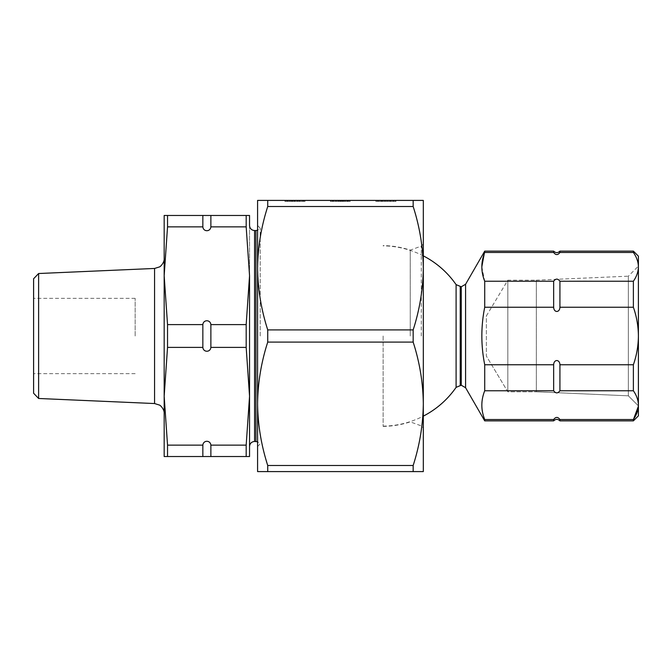 <?xml version="1.0" encoding="UTF-8"?>
<svg xmlns="http://www.w3.org/2000/svg" width="672" height="672" viewBox="0 0 672 672"><rect width="100%" height="100%" fill="white"/><g stroke="black" fill="none" stroke-linecap="round" stroke-linejoin="round"><path stroke-width="0.5" stroke-dasharray="3.36 2.52" d="M33.6 336L33.6 298.334L33.6 336M135.148 336L135.148 298.334L135.148 336M33.6 278.762L33.6 393.238M38.615 273.521L38.615 398.479M164.17 336L164.17 413.574M202.843 347.399L202.843 324.601C203.347 319.486 210.37 319.477 210.874 324.601L210.874 347.399C210.37 352.514 203.356 352.523 202.843 347.399L167.538 347.399L167.538 324.601L164.17 275.738L167.538 226.867L167.538 215.468L164.17 215.468L164.17 456.532L167.538 456.532L167.538 445.133L202.843 445.133C203.347 440.017 210.37 440 210.874 445.133L210.874 456.532L202.843 456.532L202.843 445.133M202.843 324.601L167.538 324.601M164.17 396.262L167.538 347.399M202.843 456.532L167.538 456.532M202.843 215.468L210.874 215.468L210.874 226.867C210.37 231.983 203.356 232 202.843 226.867L202.843 215.468L167.538 215.468M202.843 226.867L167.538 226.867M210.874 226.867L246.179 226.867L246.179 215.468L210.874 215.468M246.179 215.468L249.547 215.468L249.547 275.738L246.179 324.601L210.874 324.601M246.179 324.601L246.179 347.399L210.874 347.399M246.179 347.399L249.547 396.262L246.179 445.133L210.874 445.133M246.179 445.133L246.179 456.532L210.874 456.532M246.179 456.532L249.547 456.532L249.547 275.738L249.547 396.262M249.547 446.485L249.547 225.515M260.198 336L260.198 228.136L260.198 336M294.42 200.407L304.802 200.407L284.945 200.407L302.82 200.407L286.91 200.407L286.91 201.407L302.82 201.407L286.91 201.407L289.976 201.407L289.976 200.407L300.913 200.407L289.775 200.407L289.775 201.407L294.42 201.407L294.42 200.407M284.936 200.407L284.936 201.407L284.936 200.407L299.401 200.407L291.505 200.407L291.505 201.407L299.401 201.407L284.945 201.407L299.368 201.407L285.264 201.407L286.978 201.407L286.978 200.407L295.378 200.407L285.264 200.407L299.687 200.407L299.687 201.407L297.226 201.407L297.226 200.407L285.264 200.407L297.629 200.407L284.945 200.407L304.802 200.407L304.811 201.407L284.945 201.407L304.802 201.407L304.802 200.407M297.226 201.407L297.226 200.407M330.414 200.407L330.414 201.407L330.397 200.407L330.414 201.407L339.94 201.407L339.956 200.407L345.223 200.407L335.84 200.407L344.82 200.407L339.956 200.407L339.956 201.407L345.223 201.407L335.84 201.407L349.936 201.407L342.468 201.407L342.468 200.407L330.406 200.407L332.43 200.407L332.43 201.407L330.406 201.407L350.179 201.407L330.725 201.407L350.179 201.407L330.725 201.407L344.82 201.407L330.725 201.407L344.82 201.407L330.725 201.407L332.43 201.407L332.43 200.407L342.762 200.407L330.725 200.407L350.179 200.407L330.406 200.407L336.042 200.407L332.371 200.407L332.371 201.407L336.16 201.407L336.16 200.407L332.371 200.407L332.371 201.407L336.042 201.407L336.042 200.407L343.652 200.407M341.561 200.407L339.654 200.407L339.654 201.407L341.561 201.407L341.544 200.407M340.83 200.407L345.148 200.407L345.148 201.407L342.686 201.407L342.686 200.407L345.148 200.407L345.139 201.407L340.83 201.407L340.83 200.407L345.148 200.407L345.139 201.407L340.83 201.407L340.83 200.407M378.185 201.407L382.67 201.407L382.67 200.407L379.109 200.407L390.835 200.407L382.46 200.407L382.46 201.407L390.835 201.407L375.858 201.407L375.858 200.407L395.716 200.407L390.676 200.407L390.676 201.407L375.858 201.407L393.733 201.407L381.293 201.407L390.676 201.407L390.676 200.407L377.824 200.407L395.716 200.407L378.185 200.407M393.733 200.407L393.733 201.407L393.742 200.407L393.733 201.407L387.492 201.407L387.492 200.407L387.484 201.407L387.492 200.407L387.484 201.407L385.409 201.407L385.409 200.407L385.686 201.407L385.686 200.407L385.686 201.407L381.62 201.407L381.62 200.407L393.733 200.407L377.824 200.407L377.824 201.407L377.815 200.407L377.824 201.407L381.62 201.407L381.62 200.407L377.824 200.407M382.024 200.407L384.443 200.407L382.024 200.407L382.024 201.407L382.024 200.407M389.995 200.407L393.691 200.407L393.691 201.407L389.995 201.407L389.995 200.407M395.951 200.407L390.197 200.407L390.197 201.407L395.951 201.407L395.942 200.407M267.733 200.407L423.31 200.407L423.31 268.204C423.058 247.33 419.672 226.766 413.162 206.506L267.733 206.506L267.733 200.407L257.586 200.407L257.586 268.204C257.838 247.33 261.223 226.766 267.733 206.506M376.186 200.407L395.64 200.407L376.186 200.407L376.186 201.407L376.186 200.407M342.686 201.407L342.686 200.407M348.272 200.407L344.778 200.407L344.778 201.407L348.272 201.407L348.272 200.407M350.255 201.407L345.223 201.407L345.223 200.407L350.255 200.407M350.179 200.407L333.522 200.407L350.179 200.407L350.196 201.407L350.179 200.407M339.704 200.407L340.469 200.407L339.704 200.407L339.704 201.407L339.704 200.407M294.252 200.407L295.016 200.407L295.016 201.407L294.252 201.407L294.252 200.407M295.378 200.407L299.687 200.407L299.687 201.407L295.378 201.407L295.378 200.407M292.58 201.407L285.264 201.407L285.264 200.407L288.002 200.407L285.264 200.407L285.264 201.407L285.264 200.407L285.264 201.407L285.264 200.407L285.264 201.407L285.264 200.407L285.264 201.407L285.264 200.407L285.264 201.407L285.264 200.407L285.264 201.407L292.58 201.407L292.58 200.407M301.358 200.407L297.671 200.407L301.358 200.407M302.82 201.407L298.796 201.407L298.796 200.407L302.82 200.407L302.82 201.407L302.803 200.407M287.162 200.407L292.118 200.407L292.118 201.407L287.162 201.407M305.029 200.407L299.401 200.407L299.401 201.407L305.029 201.407L297.671 201.407L305.029 201.407L305.038 200.407M413.162 200.407L413.162 206.506M267.733 329.902L267.733 342.098L413.162 342.098L413.162 329.902L267.733 329.902C261.206 309.666 257.821 289.094 257.586 268.204L257.586 403.796C257.838 382.922 261.223 362.359 267.733 342.098M267.733 465.494L267.733 471.593L257.586 471.593L257.586 403.796C257.821 424.687 261.206 445.259 267.733 465.494L413.162 465.494L413.162 471.593L267.733 471.593M413.162 329.902C419.689 309.666 423.066 289.094 423.31 268.204L423.31 403.796C423.058 382.922 419.672 362.359 413.162 342.098M413.162 465.494C419.689 445.259 423.066 424.687 423.31 403.796L423.31 471.593L413.162 471.593M257.586 336L257.586 225.515L257.586 336M410.256 336L410.256 250.127L410.256 336M383.132 336L383.132 426.392L383.132 336M421.302 336L421.302 246.103L421.302 336M423.31 336L423.31 244.096L423.31 336M395.64 201.407L376.186 201.407L393.33 201.407L393.33 200.407L393.33 201.407L395.64 201.407L395.64 200.407L395.657 201.407L395.64 200.407M393.33 201.407L393.33 200.407L393.33 201.407M382.024 201.407L384.443 201.407L384.443 200.407L384.443 201.407L382.024 201.407M393.733 201.407L385.787 201.407L395.716 201.407L386.719 201.407L386.719 200.407L386.719 201.407L381.293 201.407L381.293 200.407L381.293 201.407L375.858 201.407L385.77 201.407L377.824 201.407M390.239 201.407L390.239 200.407L390.239 201.407M330.725 201.407L330.725 200.407L330.725 201.407M344.82 201.407L344.82 200.407L344.82 201.407M340.469 201.407L340.469 200.407L340.469 201.407L339.704 201.407L340.469 201.407M332.858 200.407L337.806 200.407L332.858 200.407L337.806 200.407L332.858 200.407L332.858 201.407L332.254 201.407L337.806 201.407L337.806 200.407L337.806 201.407L332.858 201.407L337.806 201.407L332.858 201.407L332.858 200.407M338.041 201.407L338.041 200.407M338.184 201.407L338.184 200.407M336.252 201.407L336.252 200.407M333.455 201.407L333.455 200.407L333.455 201.407M341.258 201.407L341.258 200.407M330.406 201.407L335.84 201.407L335.84 200.407L335.84 201.407L332.43 201.407L343.652 201.407M339.956 201.407L339.956 200.407L339.94 201.407M342.04 201.407L342.04 200.407M349.936 201.407L349.936 200.407L349.936 201.407M347.642 201.407L347.642 200.407L347.642 201.407M333.522 201.407L333.522 200.407M347.138 201.407L347.138 200.407M347.382 201.407L347.382 200.407M338.621 201.407L338.621 200.407L338.612 201.407M340.914 200.407L347.878 200.407L340.914 200.407L340.906 201.407L347.878 201.407L347.878 200.407L347.878 201.407L340.914 201.407M294.496 201.407L299.368 201.407L299.368 200.407L299.368 201.407L299.368 200.407L299.368 201.407L294.496 201.407L294.496 200.407M286.793 201.407L292.345 201.407L287.406 201.407L287.406 200.407L292.345 200.407L286.793 200.407M292.345 201.407L292.345 200.407M299.368 201.407L299.368 200.407L299.368 201.407M292.723 201.407L292.723 200.407M290.791 201.407L285.264 201.407L290.791 201.407L290.791 200.407M285.264 201.407L285.264 200.407L285.264 201.407L288.002 201.407L288.002 200.407L288.002 201.407L285.264 201.407M284.945 201.407L304.802 201.407M553.652 420.874L553.652 419.53C555.736 416.732 557.827 416.732 559.927 419.53L559.927 420.874M559.927 419.53L633.377 419.53L633.377 420.874M638.4 415.85L638.4 336C638.308 345.862 636.636 355.454 633.377 364.762L559.927 364.762L559.927 390.768L633.377 390.768L633.377 364.762M559.927 281.232L559.927 307.238C559.726 312.808 553.888 312.883 553.652 307.238L553.652 281.232C555.736 278.426 557.827 278.426 559.927 281.232L633.377 281.232C636.636 276.562 638.308 271.774 638.4 266.851L638.4 405.132C638.308 400.226 636.628 395.438 633.377 390.768M559.927 390.768C557.852 393.574 555.761 393.574 553.652 390.768L553.652 364.762C553.862 359.192 559.692 359.117 559.927 364.762M559.927 307.238L633.377 307.238L633.377 281.232M633.377 307.238C636.628 316.529 638.299 326.113 638.4 336L638.4 256.15M559.927 251.126L559.927 252.47L633.377 252.47L633.377 251.126M638.4 266.851C638.308 261.929 636.628 257.132 633.377 252.47M559.927 252.47C557.852 255.268 555.761 255.268 553.652 252.47L553.652 251.126M638.4 405.871L638.4 266.129L628.354 276.175L628.354 395.825L628.354 276.175L536.348 280.19L536.348 391.81L628.354 395.825L638.4 405.871L628.354 395.825L536.348 391.81L536.348 280.19L507.83 280.19L507.83 391.81L507.83 280.19L486.368 315.916L486.368 356.084L507.83 391.81L536.348 391.81L507.83 391.81L486.368 356.084L486.368 315.916M484.722 420.874L484.722 419.53L553.652 419.53M553.652 390.768L484.722 390.768C480.883 400.319 480.883 409.903 484.722 419.53M484.722 390.768L484.722 364.762L553.652 364.762M553.652 307.238L484.722 307.238C480.892 326.357 480.892 345.534 484.722 364.762M484.722 307.238L484.722 281.232L553.652 281.232M481.824 266.851L484.722 281.232M484.722 251.126L484.722 252.47L553.652 252.47M154.568 403.544L154.568 268.456M254.57 230.538L254.57 441.462M255.914 230.538L255.914 441.462M465.587 387.727L465.587 284.273M461.244 385.216L461.244 286.784M460.228 286.784L460.228 385.216M456.095 284.626L456.095 387.374M135.148 298.334L33.6 298.334M135.148 373.666L33.6 373.666M257.586 225.515L260.198 228.136L257.586 230.252M257.586 446.485L260.198 443.864L257.586 441.748M383.132 426.392A90.392 90.392 0 0 0 410.256 421.873L421.302 425.897L423.31 427.904M423.31 244.096L421.302 246.103L410.256 250.127A90.392 90.392 0 0 0 383.132 245.608M378.193 200.407L378.193 201.407M375.908 200.407L375.908 201.407M395.682 200.407L395.682 201.407M395.716 201.407L395.716 200.407M343.09 200.407L343.09 201.407L343.09 200.407M343.165 200.407L343.165 201.407L343.165 200.407M332.304 200.407L332.304 201.407L332.304 200.407M330.448 200.407L330.448 201.407M342.023 200.407L342.023 201.407M343.669 200.407L343.669 201.407M347.878 200.407L347.878 201.407M345.148 200.407L345.148 201.407M297.629 200.407L297.629 201.407L297.629 200.407M284.962 200.407L284.962 201.407L284.962 200.407M297.713 200.407L297.713 201.407M299.678 200.407L299.678 201.407M286.852 200.407L286.852 201.407M291.85 200.407L291.85 201.407M294.008 201.407L294.008 200.407M286.944 200.407L286.944 201.407M299.166 201.407L299.166 200.407M303.526 201.407L303.526 200.407M297.671 201.407L297.671 200.407M302.845 200.407L302.845 201.407M287.204 200.407L287.204 201.407M304.987 200.407L304.987 201.407M423.31 255.864A90.149 90.149 0 0 0 383.132 245.86M383.132 426.14A90.149 90.149 0 0 0 423.31 416.136"/><path stroke-width="1.01" d="M38.615 273.521L38.615 398.479L33.6 393.238L33.6 278.762L38.615 273.521L154.568 268.456L154.568 403.544L159.491 405.082C159.944 404.914 164.564 409.231 164.17 413.574L164.17 336M164.17 396.262L164.17 215.468L167.538 215.468L167.538 226.867L164.17 275.738L167.538 324.601L167.538 347.399L164.17 396.262L167.538 445.133L164.17 396.262L164.17 456.532L167.538 456.532L167.538 445.133L202.843 445.133L202.843 456.532L210.874 456.532L210.874 445.133C210.37 440.017 203.356 440 202.843 445.133M202.843 456.532L167.538 456.532M210.874 347.399L210.874 324.601C210.37 319.486 203.356 319.477 202.843 324.601L202.843 347.399C203.347 352.514 210.37 352.523 210.874 347.399L246.179 347.399L246.179 324.601L210.874 324.601M202.843 324.601L167.538 324.601M202.843 347.399L167.538 347.399M202.843 226.867C203.347 231.983 210.37 232 210.874 226.867L210.874 215.468L202.843 215.468L202.843 226.867L167.538 226.867M202.843 215.468L167.538 215.468M249.404 215.468L246.179 215.468L246.179 226.867L249.547 275.738L246.179 226.867L210.874 226.867M246.179 456.532L246.179 445.133L249.547 396.262L249.547 456.532L210.874 456.532M246.179 445.133L210.874 445.133M246.179 324.601L249.547 275.738L249.547 396.262L246.179 347.399M246.179 215.468L210.874 215.468M257.586 441.748L254.57 441.462L254.57 230.538C251.521 230.244 249.841 228.564 249.547 225.515L249.547 215.468M249.547 396.262L249.547 446.485C249.841 443.436 251.521 441.756 254.57 441.462M413.162 471.593L423.31 471.593L423.31 200.407L257.586 200.407L257.586 268.204C257.838 289.078 261.223 309.641 267.733 329.902L267.733 342.098C261.206 362.334 257.821 382.906 257.586 403.796C257.838 424.67 261.223 445.234 267.733 465.494L267.733 471.593L413.162 471.593L413.162 465.494L267.733 465.494M413.162 200.407L413.162 206.506L267.733 206.506L267.733 200.407M413.162 206.506C419.689 226.741 423.066 247.313 423.31 268.204C423.058 289.078 419.672 309.641 413.162 329.902L413.162 342.098L267.733 342.098M413.162 329.902L267.733 329.902M267.733 206.506C261.206 226.741 257.821 247.313 257.586 268.204L257.586 471.593L267.733 471.593M413.162 342.098C419.689 362.334 423.066 382.906 423.31 403.796C423.058 424.67 419.672 445.234 413.162 465.494M559.927 420.874L559.927 419.53C557.852 416.732 555.761 416.732 553.652 419.53L553.652 420.874C555.786 418.883 557.869 418.883 559.927 420.874L633.377 420.874L633.377 419.53L559.927 419.53M633.452 419.429L638.366 406.283M559.927 307.238L559.927 281.232C557.852 278.426 555.761 278.426 553.652 281.232L553.652 307.238C553.862 312.808 559.692 312.883 559.927 307.238L633.377 307.238C636.628 316.529 638.299 326.113 638.4 336L638.4 415.85L633.377 420.874M559.927 252.47L559.927 251.126C557.869 253.117 555.786 253.117 553.652 251.126L553.652 252.47C555.736 255.268 557.827 255.268 559.927 252.47L633.377 252.47C636.636 257.132 638.308 261.92 638.4 266.851L638.4 336C638.308 345.87 636.636 355.454 633.377 364.762L633.377 390.768C636.636 395.438 638.308 400.226 638.4 405.149C638.308 410.071 636.628 414.868 633.377 419.53M559.927 251.126L633.377 251.126L633.377 252.47M633.377 251.126L638.4 256.15L638.4 266.851C638.308 271.774 636.628 276.562 633.377 281.232L633.377 307.238M559.927 281.232L633.377 281.232M638.4 266.129L638.4 266.868M638.4 405.132L638.4 405.871M559.927 364.762C559.726 359.192 553.888 359.117 553.652 364.762L553.652 390.768C555.736 393.574 557.827 393.574 559.927 390.768L559.927 364.762L633.377 364.762M559.927 390.768L633.377 390.768M553.652 419.53L484.722 419.53C480.883 409.987 480.883 400.403 484.722 390.768L553.652 390.768M484.722 419.53L484.722 420.874L553.652 420.874M423.31 416.136A90.149 90.149 0 0 0 456.095 387.374L456.095 284.626L461.244 286.784L465.587 284.273L484.722 251.126L481.824 266.851M553.652 281.232L484.722 281.232C480.883 271.681 480.883 262.097 484.722 252.47L553.652 252.47M484.722 281.232L484.722 307.238L553.652 307.238M484.722 307.238C480.892 326.357 480.892 345.534 484.722 364.762L553.652 364.762M484.722 364.762L484.722 390.768M465.587 284.273L465.587 387.727L484.722 420.874L465.587 387.727L461.244 385.216L460.228 385.216L460.228 286.784M255.914 441.462L255.914 230.538L254.57 230.538M461.244 286.784L461.244 385.216L456.095 387.374M38.615 398.479L154.568 403.544M154.568 268.456L159.491 266.918C159.944 267.086 164.564 262.769 164.17 258.426M257.586 230.252L255.914 230.538M484.722 251.126L553.652 251.126M456.095 284.626A90.149 90.149 0 0 0 423.31 255.864"/></g></svg>
